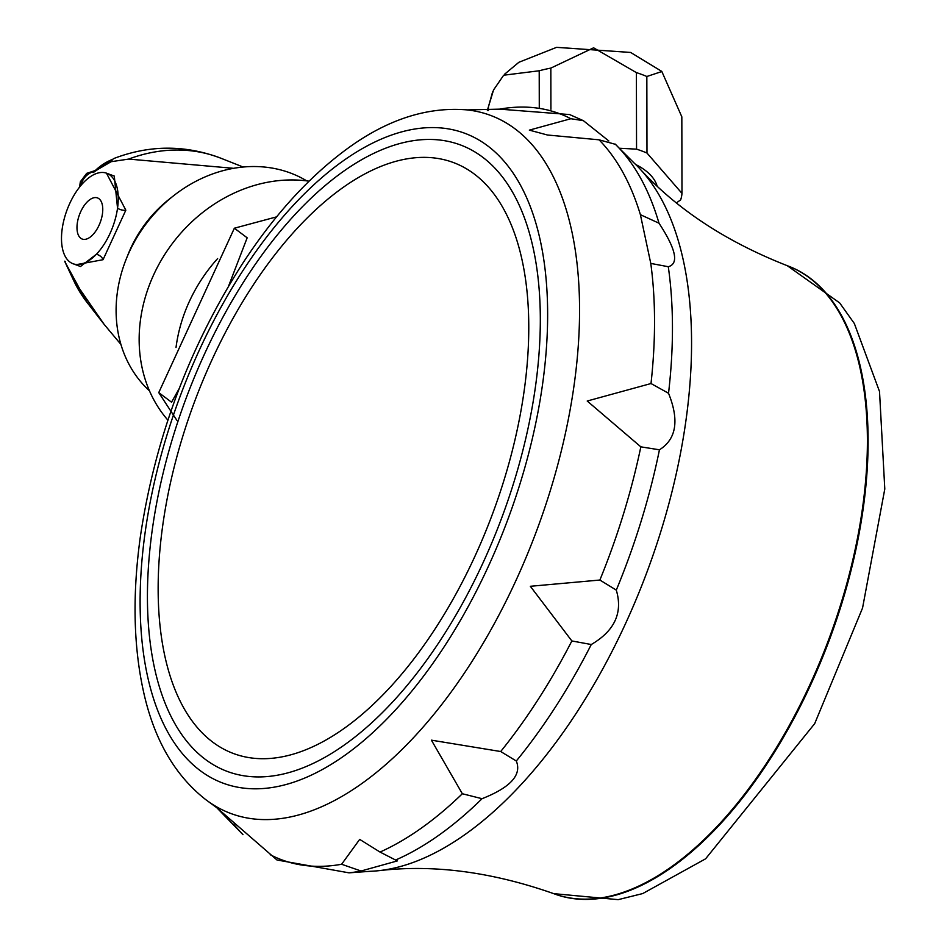 <?xml version="1.0" encoding="UTF-8"?>
<svg xmlns="http://www.w3.org/2000/svg" width="947" height="947" viewBox="0 0 947 947"><rect width="100%" height="100%" fill="white"/><g stroke="black" fill="none" stroke-linecap="round" stroke-linejoin="round"><path stroke-width="1.42" d="M633.377 162.339A386.187 194.987 110.4 0 1 639.923 168.862A386.187 194.987 110.4 0 1 625.529 623.611A386.187 194.987 110.4 0 1 378.895 870.672A386.187 194.987 110.4 0 1 369.673 871.323M659.005 223.208C676.04 249.25 679.129 263.763 668.286 266.723L650.778 263.42L640.397 214.685L659.005 223.208A398.758 201.344 -69.6 0 0 618.711 147.685L634.099 163.014A386.187 194.987 110.4 0 1 636.372 165.204A386.187 194.987 110.4 0 1 646.316 573.811A386.187 194.987 110.4 0 1 370.668 871.276L348.993 872.838A398.758 201.344 -69.6 0 0 361.044 871.015L341.618 864.256L359.682 839.385L380.031 852.063L397.326 860.918L361.044 871.015M306.733 180.877A131.657 112.397 126.8 0 0 173.609 195.733A131.657 112.397 126.8 0 0 129.266 251.997A131.657 112.397 126.8 0 0 126.271 258.957A131.657 112.397 126.8 0 0 149.484 390.874M173.609 195.733L169.643 198.846A115.416 98.535 126.8 0 0 128.141 254.27L126.271 258.957M80.495 266.486L96.334 254.305A48.273 24.373 -69.6 0 0 117.535 208.222A48.273 24.373 -69.6 0 0 106.703 173.242A48.273 24.373 -69.6 0 0 83.407 182.664A48.273 24.373 -69.6 0 0 62.206 228.76A48.273 24.373 -69.6 0 0 73.037 263.74A48.273 24.373 -69.6 0 0 96.334 254.305A6.582 4.285 -148.6 0 1 103.045 259.703L75.784 264.758M106.466 173.159L125.833 210.163A6.582 2.9 -161 0 1 117.535 208.222L114.279 176.071L106.703 173.242M125.833 210.163L103.045 259.703M80.732 211.643A21.947 11.08 110.4 0 1 97.517 197.923A21.947 11.08 110.4 0 1 100.252 222.356A21.947 11.08 110.4 0 1 82.223 239.058A21.947 11.08 110.4 0 1 80.732 211.643M233.625 168.317L128.662 159.084A149.366 127.525 126.8 0 1 220.71 158.149C185.186 144.773 149.626 144.867 114.042 158.433L112.61 159.345A52.665 52.487 -176 0 0 94.013 171.833M112.61 159.345L111.083 161.712L94.57 171.336M73.239 279.59L64.988 261.94L65.568 261.644L64.727 261.183L65.012 262.023L87.077 302.448A149.366 127.525 -53.2 0 1 73.239 279.59L104.206 324.454L120.908 344.4M128.662 159.084L111.083 161.712M176.84 420.29L158.753 392.614L234.359 228.215L276.595 216.863A145.921 124.578 126.8 0 0 276.548 216.875M234.359 228.215L247.167 237.804L228.582 286.065M179.208 388.578L171.549 402.203L158.753 392.614M217.632 258.567A145.921 124.578 126.8 0 0 176.012 347.537M167.903 420.148A145.921 124.578 -53.2 0 1 161.736 259.395A145.921 124.578 -53.2 0 1 309.065 181.185M676.466 202.847L680.656 199.876A97.423 50.061 179.9 0 0 681.982 193.366L681.828 116.824L661.846 71.522L646.837 76.494A97.423 50.061 179.9 0 0 641.746 74.458A97.423 50.061 179.9 0 0 636.396 72.611L593.58 47.812L550.834 68.101A97.423 50.061 179.9 0 0 539.21 70.776L503.674 75.215L493.541 89.989L488.451 106.751A97.423 50.061 179.9 0 0 487.48 110.515M550.834 68.101L550.917 109.26M636.396 72.611L636.55 149.153L619.243 148.241M646.837 76.494L646.979 153.035A97.423 50.061 179.9 0 0 636.55 149.153M681.982 193.366L646.979 153.035M488.451 106.751L488.451 110.456M539.21 70.776L539.281 107.484M635.674 164.518A73.25 37.643 -0.1 0 1 657.1 186.026M516.304 760.997C521.939 774.895 510.516 787.454 482.047 798.7L462.337 793.74L431.406 740.163L500.691 751.527L516.304 760.997A398.758 201.344 -69.6 0 0 591.271 644.516L571.858 640.953L530.344 586.288L599.877 580.038L616.296 590.111C623.008 612.685 614.674 630.82 591.271 644.516M668.535 393.265C679.413 420.29 676.383 439.136 659.443 449.801L640.835 446.842L587.211 401.019L651.003 383.535L668.535 393.265A398.758 201.344 -69.6 0 0 668.286 266.723M615.219 144.086L618.711 147.685A398.758 201.344 -69.6 0 0 615.455 144.335L599.049 139.813L547.449 135.007L529.337 130.13L570.875 118.718L583.399 120.683L608.838 140.973M217.49 808.288L242.977 834.662L216.78 807.72L276.974 859.983L348.993 872.838M554.078 893.779A334.989 169.134 -69.6 0 0 554.433 893.921A334.989 169.134 -69.6 0 0 829.75 638.905A334.989 169.134 -69.6 0 0 787.999 265.977A334.989 169.134 -69.6 0 0 787.644 265.847M787.288 265.705L839.669 302.91L854.336 323.507L879.514 391.513L884.794 489.007L862.551 608.021L814.692 723.626L705.598 858.811L642.717 893.566L618.19 899.65L553.723 893.648A334.989 169.134 -69.6 0 0 810.123 684.219A334.989 169.134 -69.6 0 0 787.288 265.705C726.242 241.745 677.117 209.465 639.923 168.862M94.238 171.454A16.099 13.743 126.8 0 0 80.933 185.434M395.361 860.136A398.758 201.344 -69.6 0 0 482.047 798.7M616.296 590.111A398.758 201.344 -69.6 0 0 659.443 449.801M233.684 824.198A398.095 201.001 -69.6 0 0 242.053 833.609M570.875 118.718A398.095 201.001 -69.6 0 0 499.649 109.142A398.095 201.001 -69.6 0 0 499.483 109.165M640.397 214.685A398.095 201.001 -69.6 0 0 599.049 139.813M651.003 383.535A398.095 201.001 -69.6 0 0 650.778 263.42M599.877 580.038A398.095 201.001 -69.6 0 0 640.835 446.842M500.691 751.527A398.095 201.001 -69.6 0 0 571.858 640.953M380.031 852.063A398.095 201.001 -69.6 0 0 462.337 793.74M270.238 854.703A398.095 201.001 -69.6 0 0 341.618 864.256M206.316 800.049A372.42 188.039 -69.6 0 0 209.595 802.405A372.42 188.039 -69.6 0 0 517.488 577.149A372.42 188.039 -69.6 0 0 515.038 128.839A372.42 188.039 -69.6 0 0 467.167 109.899L499.649 109.142L569.609 114.563L583.399 120.683M200.184 770.609A346.685 175.041 -69.6 0 0 540.844 395.68A346.685 175.041 -69.6 0 0 290.587 208.293A346.685 175.041 -69.6 0 0 200.184 770.609M482.402 157.001A334.232 168.755 -69.6 0 0 204.576 353.882A334.232 168.755 -69.6 0 0 205.345 759.376A334.232 168.755 -69.6 0 0 483.171 562.494A334.232 168.755 -69.6 0 0 482.402 157.001M212.779 742.152A315.28 159.191 -69.6 0 0 474.861 556.434A315.28 159.191 -69.6 0 0 474.139 173.928A315.28 159.191 -69.6 0 0 212.057 359.647A315.28 159.191 -69.6 0 0 212.779 742.152M378.895 870.672C433.572 864.244 491.86 871.903 553.723 893.648M93.173 172.591L114.007 158.445M87.077 302.448L104.206 324.454M220.71 158.149L243.178 167.039M95.102 170.578L86.674 173.36L80.341 181.8L79.56 187.127M73.037 263.74L80.483 266.498M487.385 110.515L492.606 91.93M504.621 74.197L518.873 62.289L556.564 47.35L630.631 52.452L661.61 71.297M467.167 109.899C426.257 106.466 385.322 120.115 344.388 150.845C307.053 178.829 272.712 217.005 241.378 265.397C188.631 348.638 154.977 439.006 140.381 536.511C132.414 593.71 133.397 645.144 143.34 690.825C153.781 738.92 174.568 775.179 205.7 799.599L216.91 807.827"/></g></svg>
